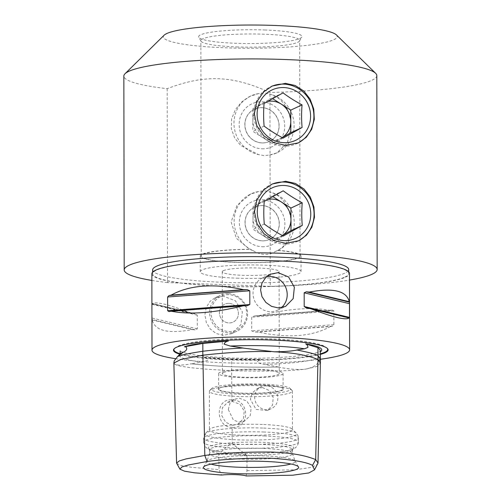 <?xml version="1.0" encoding="UTF-8"?>
<svg xmlns="http://www.w3.org/2000/svg" width="501" height="501" viewBox="0 0 501 501"><rect width="100%" height="100%" fill="white"/><g stroke="black" fill="none" stroke-linecap="round" stroke-linejoin="round"><path stroke-width="0.38" stroke-dasharray="2.5 1.88" d="M262.142 246.742A23.716 22.583 65.1 0 0 281.819 212.211A23.716 22.583 65.1 0 0 242.352 210.758A23.716 22.583 65.1 0 0 262.142 246.742M253.268 250.725C256.888 252.992 260.677 254.22 264.628 254.408C268.561 254.514 272.099 253.556 275.243 251.533A31.294 29.797 65.1 0 0 277.385 250.644A31.294 29.797 65.1 0 0 293.993 219.188A31.294 29.797 65.1 0 0 269.601 191.958C266.087 190.662 262.455 190.524 258.704 191.557A31.294 29.797 65.1 0 0 251.026 193.881A31.294 29.797 65.1 0 0 234.161 222.363A31.294 29.797 65.1 0 0 253.268 250.725L249.68 249.404A49.405 6.594 179.9 0 0 201.239 256.086A49.405 6.594 179.9 0 0 236.948 262.361A49.405 6.594 179.9 0 0 300.049 255.917A49.405 6.594 179.9 0 0 277.779 250.444C286.641 245.534 291.131 236.979 291.263 224.767C291.169 209.787 283.572 195.428 269.601 191.958M297.938 241.087A31.294 29.797 -114.9 0 1 297.206 241.438A31.294 29.797 -114.9 0 1 256.994 225.607A31.294 29.797 -114.9 0 1 270.841 184.675A31.294 29.797 -114.9 0 1 271.611 184.33M264.284 224.022L252.999 229.264L272.005 241.269L282.32 235.501M264.246 201.408L252.961 206.65L252.999 229.264M283.29 236.027L272.005 241.269M262.242 240.812A17.785 16.934 -114.9 0 1 245.565 226.521A17.785 16.934 -114.9 0 1 254.721 207.057A17.785 16.934 -114.9 0 1 262.18 205.56A17.785 16.934 -114.9 0 1 278.863 219.851A17.785 16.934 -114.9 0 1 269.707 239.315A17.785 16.934 -114.9 0 1 262.242 240.812M262.136 240.862A17.785 16.934 65.1 0 0 269.594 239.365A17.785 16.934 65.1 0 0 278.75 219.901A17.785 16.934 65.1 0 0 262.073 205.61A17.785 16.934 65.1 0 0 254.614 207.107A17.785 16.934 65.1 0 0 245.459 226.571A17.785 16.934 65.1 0 0 262.136 240.862M282.295 235.489A19.764 18.819 -114.9 0 1 281.487 235.965A19.764 18.819 -114.9 0 1 262.499 235.27A19.764 18.819 -114.9 0 1 252.98 217.954A19.764 18.819 -114.9 0 1 262.443 201.346A19.764 18.819 -114.9 0 1 267.81 199.385M272.788 196.586L271.924 196.041L252.961 206.65M283.215 190.8L271.924 196.041M258.704 191.557L250.581 194.087L236.967 205.372L231.136 222.031L236.391 238.307L249.68 249.404M236.572 46.919A49.405 6.594 179.9 0 0 299.529 40.988A49.405 6.594 179.9 0 0 299.673 40.475A49.405 6.594 179.9 0 0 263.964 34.193A49.405 6.594 179.9 0 0 200.863 40.644A49.405 6.594 179.9 0 0 201.014 41.157A49.405 6.594 179.9 0 0 236.572 46.919M291.094 126.834C291 111.861 283.397 97.501 269.425 94.031C265.912 92.729 262.286 92.597 258.535 93.631L250.406 96.161L241.927 101.753L235.445 109.462L231.587 118.906L231.299 128.688L234.643 137.944L240.831 145.553L258.641 154.634L264.177 155.629L269.532 155.034L276.771 152.918L287.38 142.885L291.094 126.834M261.973 148.81A23.716 22.583 65.1 0 0 281.643 114.284A23.716 22.583 65.1 0 0 242.177 112.831A23.716 22.583 65.1 0 0 261.973 148.81M258.535 93.631A31.294 29.797 65.1 0 0 250.851 95.948A31.294 29.797 65.1 0 0 234.249 127.411A31.294 29.797 65.1 0 0 258.641 154.634M269.532 155.034A31.294 29.797 65.1 0 0 277.216 152.717A31.294 29.797 65.1 0 0 293.818 121.255A31.294 29.797 65.1 0 0 269.425 94.031M297.769 143.154A31.294 29.797 -114.9 0 1 297.03 143.511A31.294 29.797 -114.9 0 1 256.825 127.68A31.294 29.797 -114.9 0 1 270.665 86.748A31.294 29.797 -114.9 0 1 271.442 86.404M264.115 126.095L252.83 131.337L271.836 143.342L282.151 137.575M264.071 103.482L252.786 108.723L252.83 131.337M283.121 138.101L271.836 143.342M262.073 142.885A17.785 16.934 -114.9 0 1 245.396 128.594A17.785 16.934 -114.9 0 1 254.552 109.124A17.785 16.934 -114.9 0 1 262.01 107.627A17.785 16.934 -114.9 0 1 278.688 121.918A17.785 16.934 -114.9 0 1 269.532 141.388A17.785 16.934 -114.9 0 1 262.073 142.885M261.967 142.935A17.785 16.934 65.1 0 0 269.425 141.439A17.785 16.934 65.1 0 0 278.581 121.968A17.785 16.934 65.1 0 0 261.904 107.684A17.785 16.934 65.1 0 0 254.439 109.174A17.785 16.934 65.1 0 0 245.283 128.644A17.785 16.934 65.1 0 0 261.967 142.935M282.126 137.562A19.764 18.819 -114.9 0 1 281.318 138.038A19.764 18.819 -114.9 0 1 262.33 137.343A19.764 18.819 -114.9 0 1 252.805 120.027A19.764 18.819 -114.9 0 1 262.274 103.419A19.764 18.819 -114.9 0 1 267.634 101.459M272.619 98.653L271.755 98.115L252.786 108.723M283.04 92.873L271.755 98.115M376.815 75.595A126.484 16.89 -0.1 0 1 269.926 92.466C232.22 75.294 204.828 74.286 167.177 88.683A126.484 16.89 -0.1 0 1 123.847 76.033M164.096 35.227A86.955 11.611 179.9 0 0 250.281 48.253A86.955 11.611 179.9 0 0 336.422 34.926M167.177 88.683L167.516 282.577L270.264 286.359L269.926 92.466M264.591 29.985A51.691 6.901 -0.1 0 1 301.796 37.087A51.691 6.901 -0.1 0 1 250.275 43.543A51.691 6.901 -0.1 0 1 198.734 37.268A51.691 6.901 -0.1 0 1 264.591 29.985M219.926 387.83A32.214 4.302 -0.1 0 1 259.806 384.824A32.214 4.302 -0.1 0 1 282.201 387.912A32.214 4.302 -0.1 0 1 283.09 388.914A32.214 4.302 -0.1 0 1 250.882 393.272A32.214 4.302 -0.1 0 1 218.661 389.026A32.214 4.302 -0.1 0 1 219.551 388.018A32.214 4.302 -0.1 0 1 219.926 387.83M259.781 369.369A32.214 4.302 179.9 0 0 218.636 373.571A32.214 4.302 179.9 0 0 241.92 377.66A32.214 4.302 179.9 0 0 283.065 373.458A32.214 4.302 179.9 0 0 259.781 369.369M223.552 372.512A28.413 3.795 179.9 0 0 222.438 373.564A28.413 3.795 179.9 0 0 250.857 377.309A28.413 3.795 179.9 0 0 279.264 373.464A28.413 3.795 179.9 0 0 254.827 369.751A28.413 3.795 179.9 0 0 223.552 372.512M228.951 331.543A18.575 17.685 65.1 0 0 244.363 304.502A18.575 17.685 65.1 0 0 213.445 303.362A18.575 17.685 65.1 0 0 228.951 331.543M228.556 293.699A19.764 18.819 -114.9 0 1 247.087 309.58A19.764 18.819 -114.9 0 1 236.917 331.211A19.764 18.819 -114.9 0 1 228.625 332.871A19.764 18.819 -114.9 0 1 210.094 316.995A19.764 18.819 -114.9 0 1 220.265 295.365A19.764 18.819 -114.9 0 1 228.556 293.699M228.901 303.343A9.882 9.406 65.1 0 0 224.755 304.176A9.882 9.406 65.1 0 0 220.39 317.095A9.882 9.406 65.1 0 0 233.084 322.099A9.882 9.406 65.1 0 0 238.169 311.284A9.882 9.406 65.1 0 0 228.901 303.343A9.882 9.406 65.1 0 0 224.761 304.17A9.882 9.406 65.1 0 0 219.67 314.991A9.882 9.406 65.1 0 0 228.938 322.926A9.882 9.406 65.1 0 0 233.084 322.099A9.882 9.406 65.1 0 0 238.169 311.278A9.882 9.406 65.1 0 0 228.907 303.343M223.296 296.147L215.111 297.757L210.157 301.258L206.249 307.363L204.896 314.772L206.274 322.368L210.207 328.957L216.169 333.516L223.365 335.313L231.763 333.603L240.9 324.654L242.365 311.835L235.395 300.788L223.296 296.147M270.264 286.359A126.484 16.89 179.9 0 0 349.504 280.078M151.872 280.428A126.484 16.89 179.9 0 0 167.516 282.577M152.648 269.882A98.021 13.089 179.9 0 0 236.954 282.696A98.021 13.089 179.9 0 0 344.851 273.177A98.021 13.089 179.9 0 0 348.69 269.538M266.789 276.583A17.785 16.934 65.1 0 0 262.63 277.867A17.785 16.934 65.1 0 0 253.475 297.337A17.785 16.934 65.1 0 0 270.152 311.622A17.785 16.934 65.1 0 0 277.617 310.132A17.785 16.934 65.1 0 0 281.355 307.714M236.704 278.161A50.394 6.732 179.9 0 0 301.07 271.58A50.394 6.732 179.9 0 0 264.647 265.179A50.394 6.732 179.9 0 0 200.275 271.755A50.394 6.732 179.9 0 0 236.704 278.161M277.779 250.444L278.068 250.306A50.394 6.732 -0.1 0 1 301.038 255.911A50.394 6.732 -0.1 0 1 236.672 262.493A50.394 6.732 -0.1 0 1 200.25 256.086A50.394 6.732 -0.1 0 1 249.968 249.273M278.068 250.306L275.243 251.533M223.377 270.665A28.413 3.795 -0.1 0 1 254.646 267.903A28.413 3.795 -0.1 0 1 279.082 271.617A28.413 3.795 -0.1 0 1 250.682 275.462A28.413 3.795 -0.1 0 1 222.262 271.717A28.413 3.795 -0.1 0 1 223.377 270.665M179.878 354.245A77.329 10.327 179.9 0 0 295.853 358.328A77.329 10.327 179.9 0 0 320.377 354.401M177.536 356.555C181.963 354.933 190.405 353.174 202.855 351.276C217.39 349.66 230.779 348.577 243.023 348.026M277.83 367.008A74.054 9.888 179.9 0 0 278.28 366.982C265.599 367.296 250.055 367.22 231.644 366.751C214.071 365.899 200.506 364.903 190.944 363.77A74.054 9.888 179.9 0 0 191.232 363.82C205.936 365.298 219.394 366.281 231.619 366.763C238.263 366.932 258.892 367.458 277.83 367.008C287.474 368.974 296.091 369.751 303.681 369.337L306.142 369.012C312.712 367.596 316.895 365.154 318.692 361.684L320.477 359.399M278.28 366.982L264.509 364.452C260.551 363.908 258.147 362.987 257.289 361.691C258.56 360.344 260.257 359.555 262.386 359.336A70.948 9.475 -0.1 0 1 231.136 359.148A70.948 9.475 -0.1 0 1 203.719 357.182C205.949 357.582 207.37 358.61 207.984 360.269L201.947 362.148L190.944 363.77M203.719 357.182L231.631 358.916L231.644 366.751M231.631 358.916L262.386 359.336M320.377 351.752A70.948 9.475 -0.1 0 1 320.314 351.796L320.377 352.472M320.383 354.783L320.233 357.194L318.498 361.747A74.054 9.888 179.9 0 0 318.692 361.684M320.314 351.796L320.377 351.276M317.966 355.472L320.389 359.111L318.498 361.747M296.655 349.999C304.902 351.307 312.01 353.142 317.966 355.51M173.853 362.517L174.066 363.425L175.538 364.615C178.569 365.429 183.804 365.16 191.232 363.82M262.455 424.466A41.502 5.542 179.9 0 0 211.071 428.342A41.502 5.542 179.9 0 0 209.825 429.138A41.502 5.542 179.9 0 0 209.449 429.883A41.502 5.542 179.9 0 0 239.44 435.156A41.502 5.542 179.9 0 0 292.452 429.739A41.502 5.542 179.9 0 0 292.07 428.994A41.502 5.542 179.9 0 0 262.455 424.466M232.658 425.286L237.862 424.203L243.43 418.717L244.225 410.908L239.891 404.213L232.42 401.483L227.542 402.422L222.444 407.657L221.711 415.423L225.669 422.318L232.658 425.286L232.151 427.372C215.173 427.497 214.948 397.988 231.913 399.955C249.968 399.278 250.262 428.787 232.151 427.372L232.295 443.567C229.771 443.955 225.262 447.65 218.78 454.651L219.05 469.631L221.536 475.042M232.42 401.483L231.913 399.955L231.619 366.763M176.69 463.469L181.569 465.629L191.952 467.345L219.05 469.631M228.312 409.536L233.366 419.995L238.795 422.099L244.569 421.084L250.237 415.592L251.158 407.751L246.824 401.057L239.378 398.251L234.412 399.222L229.953 403.286L228.312 409.536M211.109 448.32A41.502 5.542 -0.1 0 1 262.493 444.443A41.502 5.542 -0.1 0 1 292.484 449.716A41.502 5.542 -0.1 0 1 292.359 450.148A41.502 5.542 -0.1 0 1 239.478 455.133A41.502 5.542 -0.1 0 1 209.606 450.293A41.502 5.542 -0.1 0 1 209.481 449.86A41.502 5.542 -0.1 0 1 211.109 448.32M239.159 453.324A42.641 5.693 -0.1 0 1 220.002 451.796A42.641 5.693 -0.1 0 1 208.466 448.345A42.641 5.693 -0.1 0 1 262.806 442.339A42.641 5.693 -0.1 0 1 293.492 448.201A42.641 5.693 -0.1 0 1 281.975 451.689A42.641 5.693 -0.1 0 1 239.159 453.324M211.084 464.126A44.151 5.893 -0.1 0 1 206.9 461.352A44.151 5.893 -0.1 0 1 206.988 461.158A44.151 5.893 -0.1 0 1 263.244 455.854A44.151 5.893 -0.1 0 1 295.02 461.008A44.151 5.893 -0.1 0 1 295.108 461.196A44.151 5.893 -0.1 0 1 290.937 463.989M262.499 448.364A41.502 5.542 179.9 0 0 211.115 452.24A41.502 5.542 179.9 0 0 209.531 453.53A41.502 5.542 179.9 0 0 209.487 453.781A41.502 5.542 179.9 0 0 239.484 459.048A41.502 5.542 179.9 0 0 292.49 453.637A41.502 5.542 179.9 0 0 292.446 453.386A41.502 5.542 179.9 0 0 262.499 448.364M211.009 389.672A41.502 5.542 179.9 0 0 209.756 390.467A41.502 5.542 179.9 0 0 209.38 391.212A41.502 5.542 179.9 0 0 245.077 396.642A41.502 5.542 179.9 0 0 290.755 392.609A41.502 5.542 179.9 0 0 292.384 391.068A41.502 5.542 179.9 0 0 292.002 390.323A41.502 5.542 179.9 0 0 253.901 385.607A41.502 5.542 179.9 0 0 211.009 389.672M262.392 387.561L269.45 390.548L273.227 397.5L272.45 405.271L267.396 410.482L256.099 409.442L250.331 399.31L252.26 392.928L257.238 388.619L262.392 387.561M219.57 388.031A32.584 4.352 179.9 0 0 219.188 388.225A32.584 4.352 179.9 0 0 250.888 393.535A32.584 4.352 179.9 0 0 282.564 388.112A32.584 4.352 179.9 0 0 251.615 384.831A32.584 4.352 179.9 0 0 219.57 388.031L219.188 388.225M288.852 390.58A39.523 5.279 -0.1 0 1 242.716 394.362A39.523 5.279 -0.1 0 1 211.71 388.538A39.523 5.279 -0.1 0 1 250.869 383.904A39.523 5.279 -0.1 0 1 290.041 388.407A39.523 5.279 -0.1 0 1 288.852 390.58M266.225 385.776A12.055 11.479 65.1 0 0 261.171 386.791A12.055 11.479 65.1 0 0 254.965 399.986A12.055 11.479 65.1 0 0 266.269 409.674A12.055 11.479 65.1 0 0 271.323 408.659A12.055 11.479 65.1 0 0 277.529 395.464A12.055 11.479 65.1 0 0 266.225 385.776M246.173 475.95L246.968 470.658L246.987 455.691A15.813 2.11 179.9 0 0 246.918 455.616A15.813 2.11 179.9 0 0 235.364 453.881A15.813 2.11 179.9 0 0 218.78 454.651M246.987 455.691L232.295 443.567M246.968 470.658L294.776 469.813L311.923 467.339L317.74 464.151M175.569 358.697A98.816 13.195 179.9 0 0 320.483 359.248M257.858 315.956A98.816 13.195 -0.1 0 1 254.226 315.993L332.432 310.094A98.816 13.195 -0.1 0 1 330.334 310.488L257.858 315.956C287.825 308.647 311.979 306.825 330.334 310.488M330.359 326.552A98.816 13.195 179.9 0 0 332.457 326.151L333.866 324.692L333.848 310.977L332.432 310.094L254.226 315.993L251.671 317.177L251.696 330.885L254.251 332.05A98.816 13.195 179.9 0 0 257.883 332.019C287.875 338.482 312.029 336.659 330.359 326.552L257.883 332.019M152.172 303.932A98.816 13.195 -0.1 0 1 151.978 303.449L195.152 313.814A98.816 13.195 -0.1 0 1 192.184 313.538L152.172 303.932C154.959 301.045 168.298 304.245 192.184 313.538M192.215 329.602A98.816 13.195 179.9 0 0 195.183 329.877L197.313 328.888L197.288 315.173L195.152 313.814L151.978 303.449L152.003 319.506A98.816 13.195 179.9 0 0 152.198 319.989C155.009 330.879 168.349 334.079 192.215 329.602L152.198 319.989M344.857 277.097A98.021 13.089 179.9 0 0 348.696 273.458A98.021 13.089 179.9 0 0 264.39 260.645A98.021 13.089 179.9 0 0 156.494 270.158A98.021 13.089 179.9 0 0 152.655 273.796A98.021 13.089 179.9 0 0 236.967 286.61A98.021 13.089 179.9 0 0 344.857 277.097M151.866 273.803A98.816 13.195 179.9 0 0 236.854 286.716A98.816 13.195 179.9 0 0 345.615 277.122A98.816 13.195 179.9 0 0 349.491 273.458M320.377 353.85A76.903 10.27 -0.1 0 1 229.489 359.493A76.903 10.27 -0.1 0 1 180.279 353.806M174.411 348.546A76.903 10.27 -0.1 0 1 174.605 348.339A76.903 10.27 -0.1 0 1 176.916 346.874A76.903 10.27 -0.1 0 1 256.399 339.34A76.903 10.27 -0.1 0 1 327.009 348.076A76.903 10.27 -0.1 0 1 327.203 348.283M320.233 357.194A71.317 9.525 -0.1 0 1 264.509 364.452M201.947 362.148A71.317 9.525 -0.1 0 1 180.153 353.975M174.717 364.177L173.866 363.056M264.115 432.012A47.432 6.331 179.9 0 0 203.531 438.206A47.432 6.331 179.9 0 0 237.812 444.23A47.432 6.331 179.9 0 0 298.396 438.037A47.432 6.331 179.9 0 0 264.115 432.012M263.626 428.079A45.691 6.1 -0.1 0 1 296.229 433.064A45.691 6.1 -0.1 0 1 238.288 439.853A45.691 6.1 -0.1 0 1 205.679 433.221A45.691 6.1 -0.1 0 1 263.626 428.079M264.121 435.958A47.432 6.331 -0.1 0 1 298.402 441.982A47.432 6.331 -0.1 0 1 237.818 448.17A47.432 6.331 -0.1 0 1 203.538 442.145A47.432 6.331 -0.1 0 1 264.121 435.958M303.681 369.337C289.146 371.078 265.135 371.523 231.65 370.671C199.686 369.112 180.98 367.095 175.538 364.615M320.396 363.031L316.782 366.532L306.142 369.012M306.33 307.865L349.504 318.235M333.848 310.977L251.671 317.177M333.866 324.692L251.696 330.885M332.457 326.151L254.251 332.05M197.288 315.173L151.922 304.282M197.313 328.888L151.947 317.991M195.183 329.877L152.003 319.506M169.05 311.591L247.256 305.691M300.049 255.917L299.673 40.475M201.239 256.086L200.863 40.644M250.581 194.087L251.026 193.881M297.206 241.438L298.64 240.774M270.841 184.675L272.275 184.005M250.406 96.154L250.851 95.948M297.03 143.511L298.471 142.841M270.665 86.748L272.106 86.078M218.636 373.571L218.661 389.026M283.065 373.458L283.09 388.914M231.763 333.603L236.917 331.211M215.111 297.757L220.265 295.365M277.617 310.132L285.532 306.455M262.63 277.867L270.546 274.191M301.07 271.58L301.038 255.911M200.275 271.755L200.25 256.086M299.529 40.988L301.796 37.087M201.014 41.157L198.734 37.268M276.771 152.924L277.216 152.717M327.429 348.489L327.009 348.076C324.823 346.172 321.604 344.751 317.358 343.811C307.708 341.463 293.686 339.866 275.3 339.027C255.291 338.175 235.821 338.388 216.883 339.659C198.477 340.937 185.677 343.022 178.475 345.915L174.185 348.752M320.389 358.378L320.389 359.111M180.147 350.994L184.305 352.735C193.467 355.334 208.842 357.075 230.41 357.958C253.143 358.722 274.185 358.202 293.548 356.405C306.606 355.071 315.361 353.481 319.826 351.633L321.479 350.75M220.002 451.796C206.819 449.773 206.894 447.913 205.354 446.76L203.538 442.145L203.531 438.206L205.679 433.221L209.825 429.138M281.975 451.689C290.693 450.336 293.379 449.159 295.164 447.869C295.371 448.426 299.122 443.604 298.402 441.982L298.396 438.037C298.552 436.628 297.832 434.968 296.229 433.064L292.07 428.994M237.862 424.203L244.569 421.084M227.535 402.416L234.412 399.222M292.359 450.148L293.492 448.201M209.606 450.293L208.466 448.345M206.988 461.158L203.519 467.114M295.02 461.008L298.508 466.951M209.531 453.53L206.9 461.352M292.446 453.386L295.108 461.196M209.38 391.212L209.449 429.883M292.384 391.068L292.452 429.739M282.201 387.912L282.564 388.112M222.262 271.717L222.438 373.564M279.082 271.617L279.264 373.464M211.71 388.538L209.756 390.467M290.041 388.407L292.002 390.323M209.481 449.86L209.487 453.781M292.484 449.716L292.49 453.637M267.396 410.482L271.323 408.659M257.238 388.619L261.171 386.791M244.62 453.367L246.918 455.616M318.016 462.774L318.01 463.093M349.529 318.285L305.748 307.771M247.651 305.673L168.824 311.622M152.648 272.131L152.655 273.796M348.696 271.792L348.696 273.458"/><path stroke-width="0.75" d="M271.611 184.33A31.294 29.797 -114.9 0 1 283.967 182.045A31.294 29.797 -114.9 0 1 313.213 206.769A31.294 29.797 -114.9 0 1 297.938 241.087M283.973 185.483A27.824 26.49 -114.9 0 1 310.752 214.04A27.824 26.49 -114.9 0 1 284.067 240.63A27.824 26.49 -114.9 0 1 257.289 212.073A27.824 26.49 -114.9 0 1 283.973 185.483M283.29 236.027L302.26 225.419C301.615 218.179 301.602 210.639 302.222 202.805C295.252 199.097 288.914 195.096 283.215 190.8L264.246 201.408C263.626 209.243 263.639 216.776 264.284 224.022C269.989 228.318 276.32 232.32 283.29 236.027M302.26 225.419L290.975 230.66L290.956 219.357A19.764 18.819 -114.9 0 1 282.295 235.489M282.32 235.501L290.975 230.66M267.81 199.385A19.764 18.819 -114.9 0 1 271.93 199.072A19.764 18.819 -114.9 0 1 281.43 202.041A19.764 18.819 -114.9 0 1 290.956 219.357L290.937 208.047L272.788 196.586M302.222 202.805L290.937 208.047M285.72 243.311L274.028 240.586L263.902 233.691L256.988 223.596L254.508 211.691L256.944 199.811L263.827 189.835L272.275 184.011L285.608 181.281L295.415 183.435L304.007 188.996L310.257 196.993L313.933 206.994L314.478 217.265L311.885 227.172L306.449 235.232L298.64 240.768L285.72 243.311M271.442 86.404A31.294 29.797 -114.9 0 1 283.798 84.118A31.294 29.797 -114.9 0 1 313.044 108.842A31.294 29.797 -114.9 0 1 297.769 143.154M283.804 87.556A27.824 26.49 -114.9 0 1 310.582 116.113A27.824 26.49 -114.9 0 1 283.898 142.704A27.824 26.49 -114.9 0 1 257.119 114.147A27.824 26.49 -114.9 0 1 283.804 87.556M283.121 138.101L302.09 127.492C301.445 120.246 301.427 112.712 302.047 104.878C295.083 101.171 288.745 97.169 283.04 92.873L264.071 103.482C263.451 111.31 263.47 118.85 264.115 126.095C269.814 130.392 276.151 134.393 283.121 138.101M302.09 127.492L290.805 132.734L290.78 121.424A19.764 18.819 -114.9 0 1 282.126 137.562M282.151 137.575L290.805 132.734M267.634 101.459A19.764 18.819 -114.9 0 1 271.761 101.139A19.764 18.819 -114.9 0 1 281.261 104.114A19.764 18.819 -114.9 0 1 290.78 121.424L290.762 110.12L272.619 98.653M302.047 104.878L290.762 110.12M285.545 145.378L273.859 142.66L263.733 135.765L256.819 125.663L254.339 113.765L256.775 101.885L263.651 91.902L272.106 86.078L285.438 83.354L295.246 85.508L303.838 91.063L310.081 99.066L313.764 109.068L314.309 119.338L311.716 129.245L306.274 137.305L298.471 142.841L285.545 145.378M124.185 269.933L123.847 76.033A126.484 16.89 -0.1 0 1 124.999 73.753A126.484 16.89 -0.1 0 1 128.807 71.336A126.484 16.89 -0.1 0 1 259.531 58.955A126.484 16.89 -0.1 0 1 375.656 73.321A126.484 16.89 -0.1 0 1 376.815 75.595L377.153 269.488A126.484 16.89 179.9 0 0 250.638 252.823A126.484 16.89 179.9 0 0 124.185 269.933A126.484 16.89 179.9 0 0 151.872 280.428M375.656 73.321L336.422 34.926A86.955 11.611 179.9 0 0 256.587 25.05A86.955 11.611 179.9 0 0 166.714 33.567A86.955 11.611 179.9 0 0 164.096 35.227L124.999 73.753M349.504 280.078A126.484 16.89 179.9 0 0 377.153 269.488M348.696 271.792L348.69 269.538A98.021 13.089 179.9 0 0 264.384 256.725A98.021 13.089 179.9 0 0 156.487 266.244A98.021 13.089 179.9 0 0 152.648 269.882L152.648 272.131M281.355 307.714A17.785 16.934 65.1 0 0 286.121 288.413A17.785 16.934 65.1 0 0 270.095 276.37A17.785 16.934 65.1 0 0 266.789 276.583M278.155 307.908L271.542 306.355L265.837 302.404L261.967 296.63L260.589 289.86L261.948 283.128L265.793 277.479L270.546 274.191L278.093 272.657L288.614 277.003L294.356 287.198L293.173 298.665L285.532 306.449L278.155 307.908M320.377 354.401A77.329 10.327 179.9 0 0 327.429 348.489A77.329 10.327 179.9 0 0 256.431 339.703A77.329 10.327 179.9 0 0 176.515 347.274A77.329 10.327 179.9 0 0 174.185 348.752A77.329 10.327 179.9 0 0 179.878 354.245M243.023 348.026A74.054 9.888 179.9 0 0 242.547 348.032C225.431 349.009 212.18 350.086 202.786 351.264C198.296 351.952 184.337 354.082 177.605 356.493A74.054 9.888 179.9 0 0 177.536 356.555L183.36 352.159C188.332 350.136 186.979 346.404 184.399 346.792A70.948 9.475 -0.1 0 1 228.393 341.062C226.108 341.457 224.673 342.49 224.085 344.149L230.278 346.047L243.023 348.026M320.377 351.276L320.389 358.378M320.314 351.796C320.615 350.568 319.826 349.197 317.953 347.675L317.966 355.472M228.393 341.062L202.842 343.442L202.855 351.257M320.477 359.399L318.06 355.51C316.112 354.251 309.104 352.428 297.037 350.042A74.054 9.888 179.9 0 0 296.655 349.999L304.583 348.784L307.94 347.387C307.752 345.596 306.988 344.438 305.641 343.905A70.948 9.475 -0.1 0 1 306.787 344.093A70.948 9.475 -0.1 0 1 321.398 350.844A70.948 9.475 -0.1 0 1 320.377 351.752M317.953 347.675L305.641 343.905M202.842 343.442L184.399 346.792M177.605 356.493L174.204 360.927L173.866 363.056L181.068 359.374L202.867 355.19L202.786 351.264M297.037 350.042C290.993 351.207 283.347 351.783 274.091 351.783L242.547 348.032M274.091 351.783C292.509 352.572 307.138 355.121 317.972 359.43L315.68 459.536C307.858 456.661 297.607 453.192 271.937 452.065C245.434 451.839 223.058 452.967 204.803 455.453L186.04 458.91L179.364 460.889L176.571 463.074L179.934 469.168L181.825 467.032L188.138 465.034L207.07 461.502L204.803 455.453L202.867 355.19C229.301 352.253 251.953 351.076 270.809 351.658M290.937 463.989A44.151 5.893 -0.1 0 1 238.764 467.226A44.151 5.893 -0.1 0 1 211.084 464.126M264.221 461.39A47.639 6.363 -0.1 0 1 298.508 466.951A47.639 6.363 -0.1 0 1 251.026 473.89A47.639 6.363 -0.1 0 1 203.519 467.114A47.639 6.363 -0.1 0 1 264.221 461.39M179.934 469.168L184.568 471.19L194.62 472.819L221.536 475.042A15.813 2.11 -0.1 0 1 246.173 475.95L292.69 475.211L308.879 472.938L314.515 469.863L312.53 465.385L315.68 459.536L318.035 463.093L314.515 469.863M207.07 461.502C225.331 459.085 246.655 457.995 271.047 458.221C292.766 459.693 306.599 462.079 312.53 465.385M320.483 359.167L320.396 363.081L317.972 359.43L318.06 355.51M320.483 359.248A98.816 13.195 179.9 0 0 345.746 353.506A98.816 13.195 179.9 0 0 349.623 349.842A98.816 13.195 179.9 0 0 264.634 336.923A98.816 13.195 179.9 0 0 155.867 346.517A98.816 13.195 179.9 0 0 151.997 350.186A98.816 13.195 179.9 0 0 175.569 358.697M309.299 308.14A98.816 13.195 179.9 0 0 306.33 307.865L304.195 306.506L304.17 292.797L306.299 291.807A98.816 13.195 -0.1 0 1 309.267 292.083L349.285 301.69A98.816 13.195 -0.1 0 1 349.479 302.172L349.504 318.235A98.816 13.195 179.9 0 0 349.31 317.747C346.523 320.64 333.184 317.434 309.299 308.14L349.31 317.747M306.33 307.865L305.748 307.771M309.267 292.083C333.134 287.599 346.473 290.805 349.285 301.69M171.148 311.19A98.816 13.195 179.9 0 0 169.05 311.591L167.635 310.701L167.61 296.993L169.019 295.527A98.816 13.195 -0.1 0 1 171.123 295.133L243.599 289.666A98.816 13.195 -0.1 0 1 247.225 289.628L249.786 290.793L249.811 304.502L247.256 305.691A98.816 13.195 179.9 0 0 243.624 305.723C213.658 313.037 189.503 314.86 171.148 311.19L243.624 305.723M247.651 305.673L247.256 305.691M171.123 295.133C189.447 285.025 213.608 283.203 243.599 289.666M349.623 349.842L349.491 273.458A98.816 13.195 179.9 0 0 264.497 260.539A98.816 13.195 179.9 0 0 155.736 270.133A98.816 13.195 179.9 0 0 151.866 273.803L151.997 350.186M180.279 353.806A76.903 10.27 -0.1 0 1 174.411 348.546M327.203 348.283A76.903 10.27 -0.1 0 1 324.698 352.316A76.903 10.27 -0.1 0 1 320.377 353.85M230.278 346.047A71.317 9.525 -0.1 0 1 304.583 348.784M180.147 351.001L180.153 353.975A71.317 9.525 -0.1 0 1 183.36 352.159M306.299 291.807L349.479 302.172M304.17 292.797L349.535 303.687M304.195 306.506L349.56 317.402M169.019 295.527L247.225 289.628M167.61 296.993L249.786 290.793M167.635 310.701L249.811 304.502M176.584 463.074L173.866 363.056M320.396 363.081L318.01 463.093M180.153 353.975L177.21 356.869"/></g></svg>
